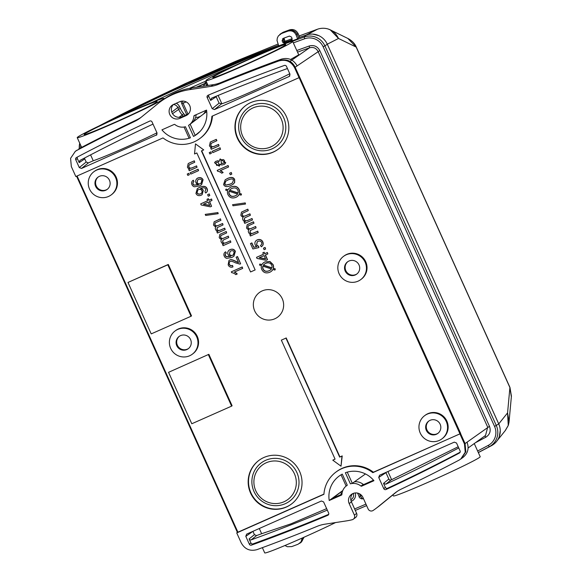 <?xml version="1.0" encoding="UTF-8"?>
<svg xmlns="http://www.w3.org/2000/svg" width="582" height="582" viewBox="0 0 582 582"><rect width="100%" height="100%" fill="white"/><g stroke="black" fill="none" stroke-linecap="round" stroke-linejoin="round"><path stroke-width="0.87" d="M347.832 38.441L356.177 47.084L347.832 38.441M328.459 29.122L330.292 29.878L338.506 38.456L356.177 47.084L338.506 38.456L327.295 44.21L499.036 424.613M185.251 83.619L235.346 61.423L278.021 44.065L235.346 61.423L185.251 83.619L150.047 100.373M285.151 41.293L292.113 38.63L285.151 41.293M478.302 452.512A1700.975 1673.032 -126.9 0 0 489.28 446.729A16.536 16.267 -126.9 0 0 496.33 425.58L324.894 45.891L327.295 44.217A17.016 16.733 -126.9 0 0 306.088 35.066L317.466 29.224L299.163 35.968L317.539 29.202L306.801 34.825M509.854 387.445L511.352 396.822M283.274 38.368L283.121 39.991L284.103 39.249L284.809 40.805L286.948 41.715L285.966 42.45L286.948 41.715L284.809 40.805L283.827 41.54L285.966 42.45L292.251 40.114M296.093 34.993L297.075 34.258L298.653 37.757L297.075 34.258L298.653 37.757L299.737 37.241L298.057 33.516L297.075 34.258A6.809 6.693 -126.9 0 0 288.534 30.613C292.295 29.602 295.139 30.81 297.075 34.258L298.057 33.516C296.122 30.075 293.277 28.86 289.516 29.878L283.194 32.228L280.568 33.865L283.194 32.228L282.212 32.97L287.799 31.166C291.604 30.184 294.368 31.457 296.093 34.993L297.628 38.87A1701.062 1673.228 -126.4 0 0 278.742 45.891L277.017 40.449L277.316 38.041L278.385 35.895L281.477 33.523A1711.662 1683.544 53.1 0 1 287.799 31.166M284.103 39.249L283.121 39.991L283.827 41.54L284.809 40.805L284.052 38.077M281.077 33.523L283.194 32.228M298.057 33.516L299.737 37.241L298.653 37.757A1701.455 1673.505 53.1 0 1 306.088 35.066L304.277 36.993A1700.975 1673.032 -126.9 0 0 292.157 41.409M292.186 39.765L286.948 41.715M301.425 542.046L300.443 542.788A6.809 6.693 -126.9 0 0 303.084 537.652L300.436 542.78M301.418 542.046L304.044 537.222M500.251 430.52L499.458 436.093M491.87 445.456L491.492 445.659A1701.455 1673.505 53.1 0 1 478.339 452.585L491.492 445.659A17.016 16.733 -126.9 0 0 498.738 423.907L507.569 412.9L498.738 423.914L327.004 43.592M505.191 430.673L508.246 425.435L507.569 412.9L509.905 387.547L356.177 47.084L509.905 387.547L507.569 412.9L509.068 421.644L508.85 423.187M335.545 522.571A47.644 1.906 155.7 0 1 289.843 543.435A47.644 1.906 155.7 0 1 264.723 552.9L262.358 547.662M393.359 495.915A47.644 1.906 -24.3 0 0 393.359 495.922A47.644 1.906 -24.3 0 0 433.721 479.779A47.644 1.906 -24.3 0 0 479.663 457.328A47.644 1.906 -24.3 0 0 480.201 456.71L474.257 443.557M114.865 122.38A40.049 1.601 155.7 0 1 84.143 134.522A40.049 1.601 155.7 0 1 119.987 116.575A40.049 1.601 155.7 0 1 157.147 101.559A40.049 1.601 155.7 0 1 114.865 122.38M162.334 98.664A47.644 1.906 155.7 0 1 164.066 98.431A47.644 1.906 155.7 0 1 121.434 119.776A47.644 1.906 155.7 0 1 77.231 137.643A47.644 1.906 155.7 0 1 114.116 118.917A47.644 1.906 155.7 0 1 162.334 98.664M243.502 65.402A40.049 1.601 155.7 0 1 212.779 77.544A40.049 1.601 155.7 0 1 248.623 59.604A40.049 1.601 155.7 0 1 285.784 44.581A40.049 1.601 155.7 0 1 243.502 65.402M468.117 447.987L485.548 435.423L487.694 427.181L318.041 51.442C316.186 48.066 313.363 46.844 309.559 47.782L309.217 46C313.894 44.778 317.43 46.305 319.809 50.583L489.469 426.322C491.092 430.949 489.884 434.579 485.846 437.206A1690.906 1663.123 53.1 0 1 475.458 442.698M289.88 61.437L309.559 47.782A1689.204 1661.45 -126.9 0 0 297.533 52.14M190.423 137.788A25.673 25.252 53.1 0 1 161.934 129.851L174.171 124.432A0.684 0.669 53.1 0 1 174.862 124.526A11.909 11.713 -126.9 0 0 185.432 126.745L190.423 137.788L189.048 138.145L184.036 127.043M347.258 472.133L352.306 483.322L350.379 483.838A11.909 11.713 53.1 0 1 360.949 486.057L363.212 484.362A11.909 11.713 -126.9 0 0 354.445 481.794L365.481 473.944M342.791 490.546L329.23 500.505L341.518 495.064A0.684 0.669 53.1 0 0 341.91 494.489A11.909 11.713 53.1 0 1 347.287 485.206L346.159 486.043M292.164 42.071A47.644 1.906 -24.3 0 0 292.702 41.453A47.644 1.906 -24.3 0 0 248.623 59.269A47.644 1.906 -24.3 0 0 205.861 80.658A47.644 1.906 -24.3 0 0 205.868 80.665A47.644 1.906 -24.3 0 0 246.23 64.522A47.644 1.906 -24.3 0 0 292.164 42.071M290.585 59.451L298.726 54.846M189.288 124.854A11.909 11.713 -126.9 0 0 193.908 116.094A0.684 0.669 53.1 0 1 194.301 115.52L206.53 110.1A25.673 25.252 53.1 0 1 197.807 133.554A25.673 25.252 53.1 0 1 193.515 136.421L188.524 125.377A11.909 11.713 -126.9 0 0 189.288 124.854L203.249 114.232A11.909 11.713 -126.9 0 0 205.802 110.42M190.147 124.17L195.21 135.395L200.092 131.408M206.726 111.584L203.249 114.232M75.347 151.313L70.582 158.326L71.331 166.583L75.827 176.542L163.011 137.927A30.846 30.337 -126.9 0 0 199.953 138.443A30.846 30.337 -126.9 0 0 211.892 116.276L299.075 77.661L299.665 77.217L295.169 67.257L294.579 67.701L299.075 77.661M212.466 116.022A30.846 30.337 53.1 0 1 200.543 138.007L199.953 138.443M220.942 159.999L221.509 163.6L224.274 162.734M216.351 162.487L215.842 163.149L216.817 165.346L218.577 165.048M221.713 165.062L220.149 164.168L219.218 166.183L214.54 162.727L215.5 161.49L217.639 160.858L218.963 161.527L220.12 158.995L225.627 162.858L224.521 164.262L221.713 165.062M221.364 163.709L224.128 162.844C224.987 161.36 224.696 160.268 223.241 159.57L220.869 160.05L221.509 163.6M223.706 163.229L224.128 162.844M216.671 165.455L218.505 165.106L219.072 164.4L218.083 162.189L216.271 162.538L215.696 163.266L216.817 165.346M220.192 158.944L225.78 162.749L224.594 164.204M215.573 161.44L217.784 160.748L219.108 161.418M220.294 164.32L219.29 166.132M219.094 103.152L216.198 96.736L210.633 100.446L208.814 96.416L207.17 97.514L212.219 108.696L219.094 103.152L221.88 103.778C233.964 99.748 269.786 83.917 289.421 73.929M218.119 95.441L221.88 103.778M216.068 96.292A1.702 1.673 -126.9 0 0 216.198 96.736M221.327 104.025L214.452 109.569L289.181 76.468L290.011 74.241L286.46 66.37A1.702 1.673 53.1 0 0 284.336 65.453A1688.52 1660.781 -126.9 0 0 208.029 95.273A1.702 1.673 53.1 0 0 207.17 97.514M208.858 94.924A1.702 1.673 -126.9 0 0 208.814 96.416M210.633 100.446L211.492 98.205A1689.11 1661.363 -126.9 0 1 287.435 68.523M84.623 157.977A1.702 1.673 -126.9 0 0 84.761 158.893L86.172 162.029L88.406 162.895L93.244 160.756L90.588 154.863M93.244 160.756C104.585 156.958 136.741 142.859 156.958 132.82M88.406 162.895L81.524 168.445L156.965 134.74M77.501 156.98A1.702 1.673 -126.9 0 0 77.384 158.602L75.74 159.701L79.29 167.572L86.172 162.029M84.761 158.893L79.203 162.625L77.384 158.602M79.203 162.625L79.93 160.45A1689.11 1661.363 -126.9 0 1 153.022 124.104M156.26 135.344L157.089 133.111L152.04 121.929A1.702 1.673 53.1 0 0 149.778 121.071A1688.52 1660.781 -126.9 0 0 76.468 157.526A1.702 1.673 53.1 0 0 75.74 159.701M458.747 447.944A1689.11 1661.363 53.1 0 1 385.786 484.217L383.523 483.358L385.342 487.389A1.702 1.673 -126.9 0 0 387.605 488.247L386.033 489.513A1.702 1.673 53.1 0 1 383.778 488.654L378.729 477.466L379.559 475.239L454.287 442.138L456.521 443.011L460.071 450.883A1.702 1.673 53.1 0 1 459.344 453.058A1688.52 1660.781 53.1 0 1 386.033 489.513M458.209 446.75L391.613 479.684A1688.797 1661.057 53.1 0 1 391.089 479.932L385.786 484.217M385.859 472.453L388.834 479.073A1.702 1.673 -126.9 0 0 391.089 479.932M391.613 479.684L387.932 471.529M327.31 510.116A1689.11 1661.363 53.1 0 1 251.235 539.841A1.702 1.673 53.1 0 1 249.103 538.932L250.922 542.955A1.702 1.673 -126.9 0 0 253.046 543.872A1688.433 1660.693 -126.9 0 0 328.706 514.321M326.648 508.639L290.956 523.836L261.645 533.723A1688.797 1661.057 53.1 0 1 256.553 535.578L251.235 539.841M259.296 528.507L261.645 533.723M252.93 531.33L245.8 536.342L246.63 534.116L321.366 501.015L323.599 501.888L328.648 513.069A1.702 1.673 53.1 0 1 327.782 515.31A1688.52 1660.781 53.1 0 1 251.482 545.13A1.702 1.673 53.1 0 1 249.358 544.214L245.8 536.342M249.103 538.932L254.429 534.669L253.01 531.533M254.429 534.669L256.553 535.578M342.049 493.158L341.321 492.932L340.899 494.642M352.306 483.322L354.445 481.794M341.925 494.191L332.642 498.301L342.718 490.735M373.506 480.201L363.903 484.457L361.648 486.152L373.935 480.71A25.732 25.31 -126.9 0 0 345.366 472.737L350.379 483.838M352.67 493.66A7.653 7.53 -126.9 0 0 351.426 501.88L356.635 513.411A3.405 3.346 53.1 0 1 355.609 517.485L353.354 519.18A3.405 3.346 -126.9 0 1 352.161 519.748A68.058 66.937 53.1 0 1 346.246 520.926L324.814 524.207A34.032 33.472 53.1 0 0 317.255 526.303A1694.646 1666.804 -126.9 0 1 256.989 549.634C250.049 551.496 244.796 549.241 241.239 542.882L236.743 532.923L323.919 494.307A30.846 30.337 53.1 0 1 335.858 472.14A30.846 30.337 53.1 0 1 372.8 472.657L373.389 472.213A30.846 30.337 -126.9 0 0 336.447 471.696L335.858 472.14M327.295 44.217L498.738 423.907L494.562 426.439A14.834 14.594 53.1 0 1 488.24 445.412L489.28 446.729L492.074 445.332M99.158 125.908A1701.455 1673.505 53.1 0 1 278.494 45.265L187.593 82.92L99.158 125.908L147.472 101.617L278.494 45.265M308.278 34.447L298.653 37.757L297.628 38.87M299.665 77.217L460.682 433.517L372.8 472.657M396.771 491.71L394.712 493.252A34.032 33.472 53.1 0 1 395.724 492.459A34.032 33.472 53.1 0 1 401.325 489.069A1694.646 1666.804 -126.9 0 0 459.06 460.129L461.3 458.645L465.826 451.807L465.069 443.557L460.573 433.597M460.711 459.089L465.236 452.25L464.48 444.001L489.469 426.322M297.118 65.904L295.169 67.257C292.091 60.994 286.839 58.746 279.411 60.506L281.368 59.146C288.301 57.312 293.554 59.56 297.118 65.904L319.809 50.583M394.712 493.252L377.958 506.886A68.058 66.937 53.1 0 1 375.928 508.472A68.058 66.937 53.1 0 1 373.12 510.465A3.405 3.346 -126.9 0 1 368.151 509.003L362.95 497.472A7.653 7.53 53.1 0 0 351.463 494.402A7.653 7.53 53.1 0 0 349.164 503.576L354.373 515.106L356.635 513.411M375.928 508.472L378.191 506.769A68.058 66.937 -126.9 0 0 380.213 505.191L396.873 491.637M159.883 102.112L162.145 100.417A68.058 66.937 53.1 0 1 191.827 87.955L213.259 84.674A34.032 33.472 -126.9 0 0 220.818 82.586L218.556 84.281A34.032 33.472 53.1 0 1 211.004 86.369L189.565 89.65A68.058 66.937 -126.9 0 0 159.883 102.112A68.058 66.937 -126.9 0 0 157.86 103.698L141.099 117.331A34.032 33.472 53.1 0 1 140.087 118.124A34.032 33.472 53.1 0 1 134.486 121.514A1694.646 1666.804 -126.9 0 0 76.751 150.454L75.114 151.487M230.116 251.351L229.453 254.05A2.393 2.357 -126.9 0 0 232.735 255.163M229.446 254.058L230.036 251.402L230.748 250.995C232.4 250.406 233.542 250.718 234.175 251.948L233.237 254.916L232.596 255.294L233.309 254.858M185.964 115.672L179.838 118.386A7.653 7.53 53.1 0 1 172.097 105.291A7.653 7.53 53.1 0 1 173.545 104.44L179.671 101.726A7.653 7.53 53.1 0 1 187.419 114.821A7.653 7.53 53.1 0 1 185.964 115.672L188.226 113.977A7.653 7.53 -126.9 0 0 188.466 113.868M173.305 104.549A7.653 7.53 -126.9 0 0 182.101 116.691L188.226 113.977M335.079 459.147L281.346 340.143L285.937 338.106L339.67 457.11L341.969 456.092L341.008 466.175L332.78 460.158L335.079 459.147M281.346 340.143L285.937 338.106M332.78 460.158L335.05 459.082M286.184 337.916L339.917 456.928L342.216 455.91L341.008 466.175M196.832 152.957L250.566 271.961L255.156 269.924L201.423 150.92L203.722 149.901L195.494 143.885L194.534 153.975L196.832 152.957M201.699 150.803L255.156 269.924M203.722 149.901L195.494 143.885M282.692 38.659L283.107 38.427A1706.555 1678.575 53.4 0 1 289.407 36.084L291.48 37.037L292.12 38.645L291.116 40.958A1701.455 1673.606 -126.4 0 0 284.831 43.301L285.966 42.45A1701.455 1673.505 53.1 0 1 292.004 40.202M285.966 42.45A1.702 1.673 53.1 0 1 283.827 41.54L282.75 42.348L282.117 40.747L283.121 39.991L283.827 41.54L283.121 39.991A1.702 1.673 53.1 0 1 283.23 38.383M282.75 42.348L284.831 43.301M283.107 38.427L282.117 40.747M281.477 33.523L282.212 32.97A1711.662 1683.544 53.1 0 1 288.534 30.613C292.273 29.66 295.118 30.875 297.075 34.258M282.212 32.97A6.809 6.693 -126.9 0 0 280.568 33.865L279.818 34.433M302.182 538.052L301.069 541.937L298.057 544.243A1711.662 1683.544 53.1 0 1 291.742 546.593L287.363 546.731L284.947 545.516M191.027 316.259L167.805 264.817L127.989 282.452L151.211 333.893L191.027 316.259L191.522 315.888L168.293 264.446L167.805 264.817M127.989 282.452L168.293 264.446M208.378 354.685L231.607 406.127L191.791 423.761L168.562 372.32L208.873 354.314L232.102 405.756L231.607 406.127M208.873 354.314L168.562 372.32M460.107 452.214A1688.433 1660.693 53.1 0 1 387.605 488.247M203.613 204.173L209.695 205.373M197.822 190.001L197.094 192.693M196.942 192.802L197.742 190.059L198.477 189.637C200.07 189.041 201.19 189.383 201.838 190.678A2.393 2.357 53.1 0 1 200.441 193.871A2.612 2.575 53.1 0 1 196.92 192.817L197.065 192.707A2.612 2.575 -126.9 0 0 200.586 193.755A2.393 2.357 -126.9 0 0 201.197 193.457M196.992 182.603L197.727 179.845L198.44 179.431C200.092 178.841 201.234 179.161 201.867 180.384L200.935 183.352L200.288 183.73A2.393 2.357 53.1 0 1 196.985 182.61L197.131 182.493A2.393 2.357 -126.9 0 0 200.426 183.606L201.008 183.294M197.8 179.787L197.145 182.493M264.483 264.083A6.278 6.169 -126.9 0 0 263.464 265.086L271.925 267.851M259.448 257.644L265.538 258.845M262.962 266.178A3.79 3.725 -126.9 0 0 263.159 268.884C264.221 271.205 266.221 271.809 269.168 270.703A7.071 6.955 -126.9 0 0 270.499 269.946M230.654 189.157A6.278 6.169 -126.9 0 0 229.635 190.161L238.096 192.926M225.751 181.184L224.87 184.036A1.702 1.673 -126.9 0 0 226.107 185.018L230.181 184.13L232.516 182.857M235.339 195.778A7.071 6.955 -126.9 0 0 236.67 195.028A7.071 6.955 53.1 0 1 236.619 195.065A7.071 6.955 53.1 0 1 235.193 195.887C232.247 197 230.239 196.389 229.184 194.068L229.33 193.959C230.392 196.28 232.393 196.891 235.339 195.778L235.193 195.887M229.133 191.26A3.79 3.725 -126.9 0 0 229.33 193.959M209.236 152.622L209.84 153.968L211.353 153.299L210.742 151.953L209.236 152.622L210.742 151.953M210.895 151.837L211.353 153.299M220.563 149.218L219.952 147.872L212.183 151.313L212.794 152.659L220.563 149.218L219.952 147.872M212.183 151.313L220.098 147.763M217.588 171.232A7.573 7.45 53.1 0 1 221.691 173.203L222.979 172.636A10.207 10.04 -126.9 0 0 220.2 170.672L228.573 166.961L227.969 165.63L217.21 170.395L217.588 171.232M220.396 170.584A10.207 10.04 53.1 0 1 223.124 172.519L222.979 172.636M217.21 170.395L228.115 165.521L228.573 166.961M229.621 173.254L230.305 174.767L231.796 174.105L231.112 172.592L229.621 173.254L231.112 172.592M231.265 172.476L231.796 174.105M241.37 194.155L239.42 193.522A6.54 6.438 -126.9 0 0 239.609 191.718A6.191 6.089 -126.9 0 0 239.049 189.688C237.492 186.596 234.866 185.702 231.185 186.989A7.486 7.37 -126.9 0 0 229.221 188.233A7.573 7.45 -126.9 0 0 228.013 189.79L225.976 189.121L225.692 190.132L227.635 190.765A5.442 5.354 -126.9 0 0 227.969 194.614C229.584 197.793 232.225 198.709 235.885 197.363A6.395 6.286 -126.9 0 0 239.035 194.49L241.094 195.166L241.515 194.046L241.094 195.166M231.185 186.989L231.33 186.88C235.019 185.593 237.638 186.487 239.195 189.579A6.191 6.089 53.1 0 1 239.755 191.609A6.54 6.438 53.1 0 1 239.573 193.406L241.515 194.046M229.737 187.819A7.486 7.37 53.1 0 1 231.323 186.887M225.976 189.121L228.093 189.659M229.177 194.068A3.79 3.725 53.1 0 1 229.032 191.223L237.602 194.024A5.973 5.871 53.1 0 1 236.663 195.035M238.06 193.071L229.483 190.27A6.278 6.169 53.1 0 1 231.898 188.459C234.75 187.382 236.736 187.986 237.849 190.27A4.045 3.979 53.1 0 1 238.227 191.82A4.394 4.321 53.1 0 1 238.06 193.071M239.107 194.519A6.395 6.286 53.1 0 1 237.332 196.527M227.46 178.543L225.154 179.823L223.575 184.501C224.637 186.858 226.995 187.229 230.654 185.614L233.033 184.268L234.531 182.603L234.517 179.656C233.447 177.299 231.098 176.928 227.46 178.543L227.606 178.434C231.243 176.819 233.593 177.19 234.67 179.54L234.677 182.493L233.106 184.21M230.028 184.239L225.962 185.127A1.702 1.673 53.1 0 1 224.725 184.145L225.678 181.242L228.079 179.918C231.352 178.601 233.142 178.674 233.44 180.129L232.444 182.908L230.181 184.13M225.227 179.765L227.606 178.434M242.934 219.88A3.026 2.975 -126.9 0 0 245.284 221.698L244.185 222.186L244.724 223.379L252.493 219.938L251.89 218.606L247.859 220.389C245.931 221.204 244.709 220.971 244.214 219.669L244.636 217.901L250.384 215.267L249.78 213.936L245.269 215.929C243.669 216.54 242.614 216.235 242.112 215.02L242.468 213.281L248.281 210.611L247.677 209.28L241.472 212.146L240.839 215.224A3.121 3.07 -126.9 0 0 243.291 217.042A2.335 2.292 -126.9 0 0 242.956 219.865M242.548 213.223L242.258 214.911C242.767 216.126 243.814 216.424 245.415 215.82L249.925 213.82L250.384 215.267M241.545 212.088L247.83 209.171L248.281 210.611M244.185 222.186L245.204 221.691M244.709 217.843L244.36 219.56C244.862 220.854 246.077 221.095 248.012 220.28L252.035 218.49L252.493 219.938M232.538 204.719L233.026 205.788L245.524 204.027L245.037 202.951L232.538 204.719L245.037 202.951M245.182 202.842L245.524 204.027M255.222 244.898A3.885 3.819 -126.9 0 0 256.822 246.644L253.679 247.335L251.722 243.014L250.464 243.567L252.901 248.958L258.881 247.568L258.481 246.251A2.532 2.495 53.1 0 1 256.546 244.738L257.237 241.741L257.935 241.341C259.645 240.722 260.867 241.101 261.594 242.483A2.284 2.248 53.1 0 1 260.489 245.429L261.253 246.804L261.791 246.448M253.679 247.335L256.727 246.593M250.464 243.567L251.868 242.905L253.825 247.226M257.317 241.69L256.691 244.629A2.532 2.495 -126.9 0 0 258.626 246.142L258.881 247.568M260.976 245.131A2.284 2.248 -126.9 0 1 260.641 245.32L260.489 245.429M261.253 246.804C263.079 245.669 263.53 244.018 262.606 241.85A3.776 3.718 -126.9 0 0 260.176 239.748A4.35 4.278 -126.9 0 0 257.048 240.053A3.645 3.579 -126.9 0 0 255.229 244.891M256.371 240.424A3.645 3.579 53.1 0 1 257.2 239.937A4.35 4.278 53.1 0 1 260.321 239.638A3.776 3.718 53.1 0 1 262.751 241.741C263.675 243.902 263.224 245.56 261.398 246.695M248.638 232.502A3.026 2.975 -126.9 0 0 250.98 234.32L249.882 234.808L250.42 236.001L258.19 232.56L257.593 231.229L253.563 233.011C251.628 233.833 250.413 233.593 249.918 232.298L250.333 230.523L256.08 227.889L255.483 226.558L250.973 228.551C249.372 229.163 248.318 228.857 247.816 227.642L248.172 225.903L253.978 223.233L253.381 221.902L247.168 224.768L246.535 227.853M246.528 227.853A3.121 3.07 -126.9 0 0 248.994 229.664A2.335 2.292 -126.9 0 0 248.652 232.487M248.245 225.845L247.961 227.533C248.463 228.748 249.518 229.053 251.118 228.442L255.483 226.558M255.629 226.449L256.08 227.889M250.413 230.465L250.064 232.189C250.558 233.484 251.773 233.717 253.708 232.902L257.593 231.229M257.739 231.119L258.19 232.56M249.882 234.808L250.907 234.313M248.056 224.259L253.526 221.793L253.978 223.233M247.241 224.71L248.201 224.15M275.199 269.08L273.249 268.44A6.54 6.438 -126.9 0 0 273.438 266.643A6.191 6.089 -126.9 0 0 272.878 264.614L269.83 261.631L265.014 261.915L269.968 261.514L273.023 264.504A6.191 6.089 53.1 0 1 273.584 266.534A6.54 6.438 53.1 0 1 273.402 268.331L275.351 268.971L274.922 270.084L272.863 269.415A6.395 6.286 -126.9 0 1 271.088 271.503L271.241 271.394A6.395 6.286 53.1 0 1 271.161 271.445M265.014 261.922A7.486 7.37 -126.9 0 0 263.049 263.159A7.573 7.45 -126.9 0 0 261.842 264.715L259.805 264.046L259.521 265.057L261.464 265.69A5.442 5.354 -126.9 0 0 261.798 269.539C263.413 272.718 266.054 273.635 269.713 272.281A6.395 6.286 -126.9 0 0 271.088 271.503M263.566 262.737A7.486 7.37 53.1 0 1 263.646 262.686A7.486 7.37 53.1 0 1 265.152 261.813M259.805 264.046L261.922 264.584M263.159 268.884L263.013 268.993A3.79 3.725 53.1 0 1 262.86 266.149L271.43 268.949A5.973 5.871 53.1 0 1 270.492 269.961A7.071 6.955 53.1 0 1 270.448 269.99A7.071 6.955 53.1 0 1 269.022 270.812C266.076 271.925 264.075 271.314 263.013 268.993M271.889 267.996L263.311 265.196A6.278 6.169 53.1 0 1 265.727 263.384L266.658 263.035C269.059 262.489 270.732 263.21 271.678 265.196A4.045 3.979 53.1 0 1 272.056 266.738A4.394 4.321 53.1 0 1 271.889 267.996M272.936 269.437A6.395 6.286 53.1 0 1 271.241 271.394M275.351 268.971L274.922 270.084M263.45 248.179L264.133 249.685L265.625 249.023L264.941 247.51L263.45 248.179L265.094 247.401L265.625 249.023M189.346 174.731L188.743 173.4L187.229 174.069L187.833 175.4L189.346 174.731L188.743 173.4M187.229 174.069L188.888 173.291M267.4 259.768L265.276 255.069L267.836 253.927L267.24 252.595L264.672 253.737L264.01 252.268L262.809 252.806L263.471 254.269L256.517 257.346L257.011 258.437L266.192 260.307L267.545 259.659L265.436 254.989M264.068 255.6L265.603 258.997L259.23 257.746L264.068 255.6M262.809 252.806L264.01 252.268M264.163 252.159L264.672 253.737M264.817 253.621L267.24 252.595M267.385 252.486L267.836 253.927M263.45 254.232L256.517 257.346M209.113 194.039L207.614 194.701L208.298 196.214L209.796 195.552L209.258 193.93L209.775 195.516M207.614 194.701L209.258 193.93M188.728 169.544L189.266 170.737L197.036 167.296L196.432 165.965L192.191 167.842C190.292 168.533 189.128 168.22 188.699 166.896L189.106 164.852L194.752 162.247L194.155 160.916L189.383 163.025A9.065 8.919 -126.9 0 0 188.19 163.637L187.426 167.121A3.121 3.07 -126.9 0 0 189.819 169.056L188.728 169.544L189.747 169.042M188.335 163.52A9.065 8.919 53.1 0 1 189.521 162.924L194.301 160.807L194.752 162.247M189.179 164.793L188.844 166.787C189.274 168.103 190.438 168.424 192.344 167.732L196.432 165.965M196.585 165.855L197.036 167.296M206.974 199.335L207.629 200.797L200.688 203.875L201.183 204.966L210.357 206.836L211.564 206.297L209.44 201.59L212.008 200.455L211.404 199.124L208.843 200.259L208.181 198.797L206.974 199.335L208.327 198.688L208.989 200.15L211.557 199.015L212.008 200.455M200.688 203.875L207.614 200.761M209.607 201.518L211.564 206.297M203.394 204.267L208.232 202.129L209.767 205.526L203.394 204.267M190.183 172.767L190.78 174.098L198.549 170.657L197.953 169.326L190.183 172.767L198.098 169.209L198.535 170.613M215.609 229.541A3.026 2.975 -126.9 0 0 217.952 231.36L216.86 231.847L217.399 233.04L225.169 229.599L224.565 228.268L220.534 230.05C218.599 230.872 217.384 230.632 216.89 229.337L217.312 227.562L223.059 224.928L222.455 223.597L217.944 225.59C216.344 226.202 215.289 225.896 214.787 224.681L215.144 222.942L220.956 220.272L220.352 218.941L214.14 221.807L213.507 224.892A3.121 3.07 -126.9 0 0 215.966 226.704A2.335 2.292 -126.9 0 0 215.631 229.526M215.224 222.884L214.933 224.572C215.442 225.787 216.489 226.092 218.09 225.481L222.6 223.488L223.059 224.928M220.352 218.941L220.934 220.236M214.22 221.749L220.498 218.832M216.86 231.847L217.879 231.352M217.384 227.504L217.035 229.221C217.537 230.523 218.752 230.756 220.687 229.941L224.71 228.159L225.169 229.599M197.742 178.121A3.623 3.557 -126.9 0 0 198.331 184.85L193.908 185.163L193.049 184.203A1.95 1.921 53.1 0 1 193.042 182.537A2.968 2.925 53.1 0 1 193.922 181.613L193.217 180.34A3.172 3.121 -126.9 0 0 191.936 184.567A3.623 3.557 -126.9 0 0 194.388 186.778L199.437 185.949L201.532 184.756L202.929 179.874C201.816 177.837 200.077 177.248 197.727 178.099L197.88 177.99C200.23 177.132 201.961 177.728 203.074 179.765L201.605 184.698M192.882 180.551A3.172 3.121 53.1 0 1 193.37 180.231L193.217 180.34M193.922 181.613L193.37 180.231M193.864 181.649A2.968 2.925 -126.9 0 0 193.195 182.428L193.042 182.537M193.195 182.428A1.95 1.921 -126.9 0 0 193.195 184.087L193.049 184.203M193.195 184.094L193.908 185.163M194.053 185.054L198.484 184.734M196.891 178.565A3.623 3.557 53.1 0 1 197.807 178.041M229.89 261.667A2.081 2.044 -126.9 0 0 229.395 264.206A2.175 2.139 -126.9 0 0 232.502 265.407L232.982 266.847L232.356 265.516A2.175 2.139 53.1 0 1 229.25 264.315A2.081 2.044 53.1 0 1 230.188 261.5C230.938 260.969 232.676 261.398 235.404 262.802L239.631 264.068A2.532 2.495 -126.9 0 0 240.621 263.821L237.383 256.655L236.117 257.215L238.525 262.555A10.476 10.301 53.1 0 1 235.521 261.325L235.674 261.216A10.476 10.301 -126.9 0 0 238.453 262.395M236.117 257.215L237.529 256.546L240.621 263.821M235.514 261.347C232.473 259.805 230.501 259.397 229.606 260.118L228.937 260.51L228.159 264.825M229.01 260.452L229.752 260.008C230.647 259.281 232.618 259.696 235.659 261.238M228.188 264.81A3.463 3.405 -126.9 0 0 232.836 266.956M205.853 189.215L204.966 191.762L205.65 192.977A3.121 3.07 -126.9 0 0 206.937 188.779C205.861 186.218 203.358 185.774 199.43 187.433L197.291 188.633L195.93 193.45C197 195.508 198.724 196.112 201.088 195.254L202.041 194.701L203.147 190.496A3.383 3.325 -126.9 0 0 200.564 188.532A7.653 7.53 53.1 0 1 200.819 188.408C203.358 187.368 205.031 187.637 205.853 189.215M197.363 188.575L199.582 187.324C203.504 185.665 206.013 186.109 207.097 188.663L206.937 188.779M207.083 188.663A3.121 3.07 53.1 0 1 206.166 192.642M200.775 188.43A3.383 3.325 53.1 0 1 203.293 190.379L202.114 194.65M231.701 272.667A7.573 7.45 53.1 0 1 235.797 274.639L237.085 274.071A10.207 10.04 -126.9 0 0 234.313 272.1L242.679 268.397L242.083 267.065L231.323 271.83L231.701 272.667M234.51 272.012A10.207 10.04 53.1 0 1 237.23 273.955L237.085 274.071M231.323 271.83L242.228 266.956L242.679 268.397M205.213 214.38L205.701 215.449L218.199 213.689L217.712 212.612L205.213 214.38L217.712 212.612M217.857 212.503L218.199 213.689M226.18 253.206A2.968 2.925 -126.9 0 0 225.503 253.985L225.358 254.094A2.968 2.925 53.1 0 1 226.231 253.17L225.532 251.897A3.172 3.121 -126.9 0 0 224.245 256.124A3.623 3.557 -126.9 0 0 226.704 258.343L231.745 257.506L233.848 256.313L235.237 251.431C234.124 249.394 232.393 248.805 230.043 249.656L230.188 249.547C232.538 248.696 234.27 249.285 235.39 251.322L233.92 256.262M230.05 249.685A3.623 3.557 -126.9 0 0 227.991 254.414M229.199 250.129A3.623 3.557 53.1 0 1 230.116 249.605M228.02 254.399A3.383 3.325 -126.9 0 0 230.647 256.407L226.216 256.72L225.358 255.76A1.95 1.921 53.1 0 1 225.358 254.094M225.503 253.985A1.95 1.921 -126.9 0 0 225.51 255.651L226.362 256.611L230.792 256.298M225.532 251.897L226.376 253.061A2.968 2.925 -126.9 0 0 226.231 253.163M225.19 252.108A3.172 3.121 53.1 0 1 225.678 251.788M232.589 255.28A2.393 2.357 53.1 0 1 229.293 254.167M221.313 242.163A3.026 2.975 -126.9 0 0 223.655 243.989L222.557 244.469L223.095 245.662L230.865 242.221L230.261 240.89L226.238 242.672C224.303 243.494 223.088 243.254 222.586 241.959L223.008 240.184L228.755 237.551L228.159 236.219L223.648 238.22C222.04 238.824 220.993 238.518 220.491 237.303L220.847 235.565L226.653 232.895L226.056 231.563L219.843 234.43L219.21 237.514A3.121 3.07 -126.9 0 0 221.669 239.326A2.335 2.292 -126.9 0 0 221.327 242.156M220.92 235.506L220.636 237.194C221.138 238.409 222.193 238.715 223.794 238.103L228.159 236.219M228.304 236.11L228.755 237.551M223.088 240.133L222.739 241.85C223.233 243.145 224.448 243.385 226.383 242.563L230.261 240.89M230.414 240.781L230.865 242.221M223.583 243.974L222.557 244.469M219.916 234.371L226.056 231.563M226.202 231.454L226.653 232.895M216.759 140.793L216.155 139.462L211.382 141.579A9.065 8.919 -126.9 0 0 210.189 142.183L210.335 142.073A9.065 8.919 53.1 0 1 211.521 141.477L216.308 139.353L216.904 140.684L211.106 143.398L210.699 145.442C211.128 146.766 212.299 147.086 214.198 146.395L218.439 144.518L219.036 145.849L211.266 149.29L210.728 148.09L211.753 147.588M210.335 142.073L209.425 145.667M209.433 145.667A3.121 3.07 -126.9 0 0 211.826 147.602L210.728 148.09M211.186 143.347L210.844 145.333C211.281 146.657 212.445 146.97 214.343 146.286L218.585 144.401L219.036 145.849M358.083 281.157A14.463 14.223 -126.9 0 0 363.51 259.448A14.463 14.223 -126.9 0 0 343.453 256.422A14.463 14.223 -126.9 0 0 358.083 281.157M355.282 274.959A7.653 7.53 53.1 0 1 347.534 261.864A7.653 7.53 53.1 0 1 358.156 263.464A7.653 7.53 53.1 0 1 355.282 274.959M343.453 256.422L344.042 255.978A14.463 14.223 53.1 0 1 365.736 261.776A14.463 14.223 53.1 0 1 361.407 279.105L360.818 279.549M439.199 440.458A14.463 14.223 -126.9 0 0 444.626 418.749A14.463 14.223 -126.9 0 0 424.569 415.723A14.463 14.223 -126.9 0 0 439.199 440.458M436.398 434.259A7.653 7.53 53.1 0 1 428.65 421.164A7.653 7.53 53.1 0 1 439.272 422.765A7.653 7.53 53.1 0 1 436.398 434.259M424.569 415.723L425.158 415.279A14.463 14.223 53.1 0 1 446.852 421.077A14.463 14.223 53.1 0 1 442.524 438.413L441.934 438.857M108.514 196.469A14.463 14.223 -126.9 0 0 113.941 174.753A14.463 14.223 -126.9 0 0 93.884 171.726A14.463 14.223 -126.9 0 0 108.514 196.469M105.713 190.27A7.653 7.53 53.1 0 1 97.965 177.175A7.653 7.53 53.1 0 1 108.587 178.776A7.653 7.53 53.1 0 1 105.713 190.27M93.884 171.726L94.473 171.29A14.463 14.223 53.1 0 1 116.167 177.088A14.463 14.223 53.1 0 1 111.839 194.417L111.249 194.861M189.63 355.769A14.463 14.223 -126.9 0 0 196.694 336.833A14.463 14.223 -126.9 0 0 175 331.034A14.463 14.223 -126.9 0 0 189.63 355.769M186.829 349.571A7.653 7.53 53.1 0 1 179.081 336.476A7.653 7.53 53.1 0 1 189.703 338.077A7.653 7.53 53.1 0 1 186.829 349.571M175 331.034L175.589 330.591A14.463 14.223 53.1 0 1 197.283 336.389A14.463 14.223 53.1 0 1 192.955 353.718L192.366 354.162M428.956 420.953A7.653 7.53 -126.9 0 0 436.987 433.816A7.653 7.53 -126.9 0 0 438.137 433.183M347.84 261.645A7.653 7.53 -126.9 0 0 355.871 274.515A7.653 7.53 -126.9 0 0 357.021 273.882M98.271 176.957A7.653 7.53 -126.9 0 0 106.302 189.827A7.653 7.53 -126.9 0 0 107.452 189.186M179.387 336.258A7.653 7.53 -126.9 0 0 187.419 349.127A7.653 7.53 -126.9 0 0 188.568 348.494M278.407 149.057A27.223 26.779 53.1 0 1 273.424 151.953A27.223 26.779 53.1 0 1 239.187 140.8A27.223 26.779 53.1 0 1 245.72 105.517M272.027 148.854A23.818 23.426 -126.9 0 0 275.904 108.092A23.818 23.426 -126.9 0 0 238.766 124.541A23.818 23.426 -126.9 0 0 272.027 148.854M286.395 116.567A27.223 26.779 53.1 0 1 278.232 149.188A27.223 26.779 53.1 0 1 240.475 143.492A27.223 26.779 53.1 0 1 245.546 105.648A27.223 26.779 53.1 0 1 286.395 116.567M291.618 503.917A27.223 26.779 53.1 0 1 286.642 506.813A27.223 26.779 53.1 0 1 252.399 495.66A27.223 26.779 53.1 0 1 258.932 460.377M285.238 503.714A23.818 23.426 -126.9 0 0 289.116 462.952A23.818 23.426 -126.9 0 0 251.984 479.401A23.818 23.426 -126.9 0 0 285.238 503.714M299.606 471.427A27.223 26.779 53.1 0 1 291.444 504.048A27.223 26.779 53.1 0 1 253.687 498.352A27.223 26.779 53.1 0 1 258.757 460.508A27.223 26.779 53.1 0 1 299.606 471.427M283.921 501.8A21.439 21.083 53.1 0 1 253.985 479.917A21.439 21.083 53.1 0 1 287.406 465.113A21.439 21.083 53.1 0 1 283.921 501.8M270.703 146.94A21.439 21.083 53.1 0 1 240.773 125.057A21.439 21.083 53.1 0 1 274.195 110.253A21.439 21.083 53.1 0 1 270.703 146.94M353.354 519.18A3.405 3.346 -126.9 0 0 354.373 515.106M464.48 444.001L459.984 434.041M347.287 485.206L342.274 474.104A25.732 25.31 -126.9 0 0 339.895 475.538A25.732 25.31 -126.9 0 0 329.23 500.505M361.648 486.152A0.684 0.669 53.1 0 1 360.949 486.057M355.544 481.008A11.909 11.713 -126.9 0 0 355.275 481.729M363.212 484.362A0.684 0.669 -126.9 0 0 363.903 484.457M467.004 442.167C469.259 448.235 467.935 453.313 463.032 457.401L461.184 458.732M75.442 151.247L76.751 150.454M134.486 121.514L136.748 119.819A1694.646 1666.804 -126.9 0 0 78.745 148.897M136.748 119.819A34.032 33.472 -126.9 0 0 141.2 117.251M281.368 59.146A1694.646 1666.804 -126.9 0 0 220.818 82.586M196.149 114.698A11.909 11.713 53.1 0 1 192.256 122.576M195.508 117.739L195.734 117.557A11.909 11.713 -126.9 0 0 200.863 116.051M207.468 84.208L206.945 84.601L204.711 83.735A1694.646 1666.804 -126.9 0 0 196.84 87.191M179.067 117.331L182.195 114.981A24.502 24.095 53.1 0 1 178.529 109.169L177.794 107.546L171.785 112.057M196.17 87.293A1694.646 1666.804 53.1 0 1 205.337 83.262L204.879 81.531L206.646 82.404M205.613 110.856A12.593 12.382 -126.9 0 0 206.625 110.762M236.743 532.923L237.412 532.414L76.577 176.208L237.405 532.421L323.934 494.118M460.682 433.517L459.976 433.859L299.126 77.624M373.389 472.213L459.976 433.859M274.791 318.798A15.314 15.059 53.1 0 1 254.712 310.955A15.314 15.059 53.1 0 1 262.198 290.905A15.314 15.059 53.1 0 1 282.277 298.748A15.314 15.059 53.1 0 1 274.791 318.798M279.411 60.506L278.822 60.95A1694.646 1666.804 -126.9 0 0 218.556 84.281M278.822 60.95C285.769 59.088 291.022 61.343 294.579 67.701M214.452 109.569L212.219 108.696M81.524 168.445L79.29 167.572M75.704 151.044L77.341 150.011M195.21 115.112L193.908 116.094M195.21 135.395L193.515 136.421M302.596 539.987L303.084 537.652M499.261 436.682L500.258 430.869M499.538 426.068L498.738 423.914M318.805 35.648L313.087 34.142M327.106 43.81L327.295 44.21L338.506 38.456C333.588 28.132 323.774 26.998 317.539 29.202M312.738 34.12L318.23 35.393M511.367 396.611L509.97 387.452L356.249 46.989C354.875 43.628 352.139 40.813 348.036 38.536M508.661 424.045L508.362 425.086M508.151 425.697L505.336 430.498M350.822 499.822L351.659 499.196A5.107 5.02 -126.9 0 0 353.31 493.391M176.201 103.269A6.809 6.693 53.1 0 1 179.569 106.681L177.794 107.546A5.107 5.02 -126.9 0 0 173.385 104.513M189.39 88.377A1696.348 1668.478 53.1 0 1 204.879 81.531M206.945 84.601L206.283 85.743M172.534 113.665L180.304 108.303A22.8 22.422 -126.9 0 0 183.716 113.716M289.181 76.468L289.894 75.864M79.741 143.208A16.536 16.267 -126.9 0 0 79.312 148.599L79.734 143.201M355.289 510.436A1700.975 1673.032 -126.9 0 0 366.624 505.605L355.289 510.436M323.126 46.749L324.894 45.891A16.536 16.267 -126.9 0 0 304.277 36.993L304.633 38.768A14.834 14.594 53.1 0 1 323.126 46.749L494.562 426.439M273.613 48.364A1700.975 1673.032 -126.9 0 0 119.332 116.538M80.709 147.864A14.834 14.594 53.1 0 1 80.811 145.573M151.938 102.49A1699.273 1671.359 53.1 0 1 233.731 66.115M293.343 42.872A1699.273 1671.359 53.1 0 1 304.633 38.768M488.24 445.412A1699.273 1671.359 53.1 0 1 477.626 451.006M365.954 504.121A1699.273 1671.359 53.1 0 1 354.62 508.952M380.213 505.191L377.958 506.886M189.565 89.65L191.827 87.955M182.101 116.691L179.838 118.386M351.426 501.88L349.164 503.576M211.004 86.369L213.259 84.674M385.939 472.657L378.729 477.466M383.778 488.654L385.342 487.389M383.523 483.358L388.834 479.073M253.046 543.872L251.482 545.13M327.782 515.31L328.546 514.663M249.358 544.214L250.922 542.955M459.344 453.058L459.882 452.607M361.677 495.508A1687.444 1659.726 53.1 0 1 360.433 496.046L362.266 498.803A1690.834 1663.058 -126.9 0 0 363.343 498.338M359.4 493.747L360.433 496.046L359.13 496.562L357.559 493.092M363.488 498.665L361.873 498.919A1.702 1.673 -99 0 0 362.266 498.803L363.466 498.614M203.285 86.201L205.337 83.262A1.702 1.673 -126.9 0 1 207.199 83.612M182.268 101.101L183.083 103.261A1687.444 1659.726 53.1 0 1 186.109 101.901M181.795 103.749L183.083 103.261L187.971 114.087M183.257 116.182A24.517 24.109 53.1 0 1 182.181 114.989L183.701 113.723A22.814 22.436 -126.9 0 0 185.185 115.323M179.569 106.681L180.304 108.303M355.246 492.947A6.809 6.693 53.1 0 1 351.528 501.175A1690.906 1663.123 53.1 0 1 351.201 501.313M296.791 50.51A1690.906 1663.123 53.1 0 1 309.217 46M77.086 175.99L237.929 532.217M351.528 501.175L350.844 499.938M484.886 435.896L485.846 437.206M359.152 496.541L359.13 496.562C358.978 497.37 359.894 498.156 361.873 498.919M347.985 38.514L330.292 29.886M511.418 396.197L509.97 387.452M497.123 440.734L505.569 430.207M346.123 486.028L341.052 474.796M77.231 137.643L81.626 147.384M164.066 98.431L164.27 98.889M205.868 80.665L208.036 85.474M292.702 41.453L298.748 54.839M392.886 494.875L393.359 495.922M300.443 542.788L299.694 543.348M186.691 114.654L181.504 103.109L181.148 101.253M511.411 396.189L509.068 421.644"/></g></svg>
